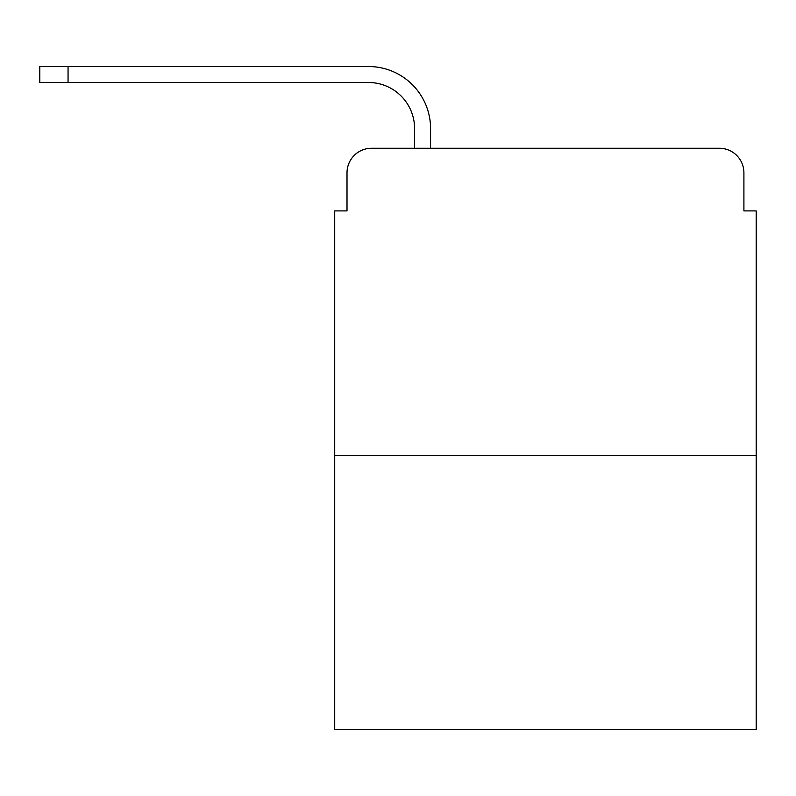 <?xml version="1.0" encoding="UTF-8"?>
<svg xmlns="http://www.w3.org/2000/svg" width="796" height="796" viewBox="0 0 796 796"><rect width="100%" height="100%" fill="white"/><g stroke="black" fill="none" stroke-linecap="round" stroke-linejoin="round"><path stroke-width="1.19" d="M347.006 172.822L347.006 210.91L347.006 172.822A24.576 24.576 0 0 1 371.583 148.245L414.587 148.245L414.587 128.584A46.078 46.078 0 0 0 368.508 82.505A46.078 46.078 -21 0 1 414.587 128.584M756.2 455.451L334.718 455.451L334.718 729.474L756.2 729.474L756.2 210.91L743.912 210.91L743.912 172.822A24.576 24.576 0 0 0 719.335 148.245L371.583 148.245M334.718 455.451L334.718 210.91L347.006 210.91M430.566 148.245L430.566 128.584L430.566 148.245L430.566 128.584L430.566 148.245L430.566 128.584L430.566 148.245L430.566 128.584L430.566 148.245L430.566 128.584L430.566 148.245L430.566 128.584L430.566 148.245L430.566 128.584L430.566 148.245L430.566 128.584L430.566 148.245L430.566 128.584L430.566 148.245L430.566 128.584L430.566 148.245L430.566 128.584L430.566 148.245L430.566 128.584L430.566 148.245L449.611 148.245M641.307 148.245L719.335 148.245M743.912 210.91L743.912 172.822M39.8 66.526L68.058 66.526L68.058 82.505L39.8 82.505L39.8 66.526M68.058 82.505L368.508 82.505M430.566 128.584A62.058 62.058 159 0 0 368.508 66.526L68.058 66.526"/></g></svg>
